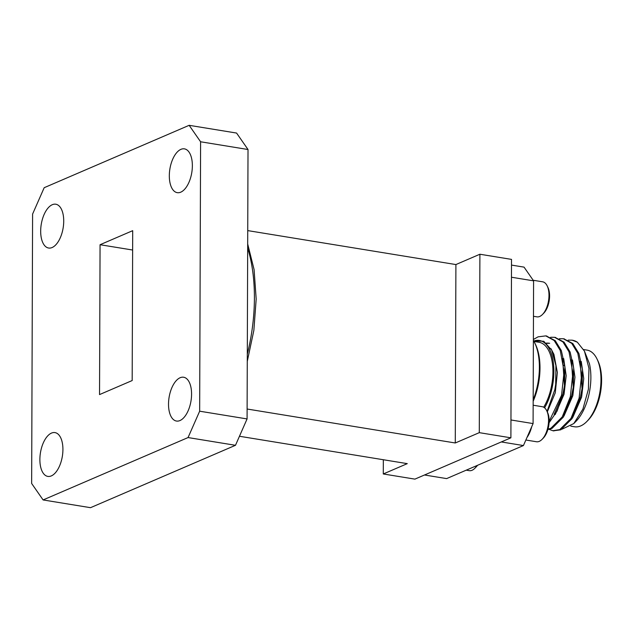 <?xml version="1.0" encoding="UTF-8"?>
<svg xmlns="http://www.w3.org/2000/svg" width="633" height="633" viewBox="0 0 633 633"><rect width="100%" height="100%" fill="white"/><g stroke="black" fill="none" stroke-linecap="round" stroke-linejoin="round"><path stroke-width="0.95" d="M525.865 440.014L536.475 441.747A17.756 8.878 -80.7 0 0 542.062 439.357A17.756 8.878 -80.7 0 0 546.73 410.738A17.756 8.878 -80.7 0 0 542.924 406.884A17.756 8.878 -80.7 0 0 542.196 406.695L533.152 405.223M542.062 439.357L543.304 438.091A15.983 7.992 -80.7 0 0 547.505 412.336L546.73 410.738M526.965 437.514A21.451 10.729 -80.7 0 0 531.728 426.682M533.184 280.261L542.631 281.804A17.756 8.878 99.3 0 1 547.165 285.847L547.941 287.437A15.983 7.992 99.3 0 1 544.42 312.449A15.983 7.992 99.3 0 1 543.739 313.193L542.497 314.459A17.756 8.878 99.3 0 1 536.911 316.848L533.469 316.286M547.165 285.847A17.756 8.878 99.3 0 1 543.249 313.628A17.756 8.878 99.3 0 1 542.497 314.459M477.504 465.318A15.983 7.992 99.3 0 1 476.103 467.004L474.861 468.27A17.756 8.878 99.3 0 1 469.275 470.667L466.236 470.169M476.981 465.548A17.756 8.878 99.3 0 1 474.861 468.27M189.148 125.318L236.576 133.057L248.017 149.515L200.598 141.776L189.148 125.318L44.183 187.7L32.592 214.073L31.65 483.485L43.099 499.943L188.056 437.561L199.656 411.197L200.598 141.776M199.656 411.197L247.076 418.927L248.017 149.515M247.076 418.927L235.484 445.3L188.056 437.561M43.099 499.943L90.519 507.682L235.484 445.3M132.637 250.027L100.061 244.718L99.539 394.588L132.178 380.544L132.701 230.673L100.061 244.718M180.12 377.735A22.195 11.093 -80.7 0 0 168.671 400.744A22.195 11.093 -80.7 0 0 176.472 421.048A22.195 11.093 -80.7 0 0 191 400.926A22.195 11.093 -80.7 0 0 183.617 377.236A22.195 11.093 -80.7 0 0 180.12 377.735M180.919 149.348A22.195 11.093 -80.7 0 0 169.47 172.366A22.195 11.093 -80.7 0 0 177.272 192.669A22.195 11.093 -80.7 0 0 191.791 172.548A22.195 11.093 -80.7 0 0 184.417 148.858A22.195 11.093 -80.7 0 0 180.919 149.348M52.278 204.712A22.195 11.093 -80.7 0 0 40.828 227.722A22.195 11.093 -80.7 0 0 48.622 248.025A22.195 11.093 -80.7 0 0 63.15 227.904A22.195 11.093 -80.7 0 0 55.775 204.214A22.195 11.093 -80.7 0 0 52.278 204.712M51.479 433.091A22.195 11.093 -80.7 0 0 40.029 456.108A22.195 11.093 -80.7 0 0 47.831 476.404A22.195 11.093 -80.7 0 0 62.35 456.29A22.195 11.093 -80.7 0 0 54.976 432.6A22.195 11.093 -80.7 0 0 51.479 433.091M479.901 254.237L455.902 264.562L455.277 442.981L479.284 432.655L479.901 254.237L511.519 259.388L510.894 437.814L479.284 432.655M383.329 459.732L383.281 473.967L414.892 479.126L510.894 437.814M383.281 473.967L407.28 463.641L239.456 436.264M455.277 442.981L247.115 409.021M455.902 264.562L247.732 230.602M553.4 430.804L560.814 429.815L572.105 418.555L580.216 398.331L582.036 388.646L582.479 369.569L578.91 353.483L572.818 343.537L563.892 338.853M547.877 429.562L552.031 428.383L563.323 417.123L571.433 396.899L573.253 387.214L573.696 368.137L570.127 352.051L564.043 342.105L555.117 337.413M549.088 422.733L557.048 411.134L562.65 395.467L564.478 385.782L564.913 366.705L561.344 350.619L555.26 340.673L546.334 335.981M562.096 429.15L573.783 423.572L582.898 409.14L588.405 389.2L588.967 368.319L584.449 351.125L577.351 342.208L572.161 340.182L568.197 340.135M549.135 429.364L552.854 430.733L559.722 429.633L571.006 418.373L579.116 398.149L581.68 374.34L577.81 353.309L571.726 343.363L563.354 338.75L559.414 338.695M547.98 429.198L550.939 428.201L562.223 416.941L570.333 396.717L572.897 372.908L569.027 351.869L562.943 341.931L554.571 337.318L550.631 337.262M549.143 421.333L561.55 395.285L564.114 371.476L560.245 350.437L554.16 340.499L545.788 335.886L538.074 336.843L533.382 339.486M577.351 342.208A46.241 23.12 -80.7 0 0 572.461 340.238A46.241 23.12 -80.7 0 0 572.295 340.206M584.449 351.125L589.426 363.651A40.686 20.343 99.3 0 1 575.998 421.325L573.783 423.572M570.808 426.167L574.566 426.777A38.842 19.417 -80.7 0 0 586.783 421.554A38.842 19.417 -80.7 0 0 596.99 358.951A38.842 19.417 -80.7 0 0 587.076 350.112L583.626 349.551M596.99 358.951L597.805 360.62A36.991 18.492 99.3 0 1 588.081 420.233L586.783 421.554M544.594 407.85A40.686 20.343 -80.7 0 0 553.1 361.024A40.686 20.343 -80.7 0 0 533.761 341.013M534.007 341.456L539.015 342.271A38.842 19.417 99.3 0 1 552.759 366.966A38.842 19.417 99.3 0 1 543.684 407.217M533.722 340.934L543.779 341.266L551.707 350.128L555.909 365.558L555.695 384.35L554.832 389.643L547.054 411.41M563.687 365.225A21.261 10.634 99.3 0 1 564.312 365.882M560.26 402.81A21.261 10.634 99.3 0 1 558.915 403.981M571.694 417.226L580.524 396.938L582.036 388.646L580.168 361.293M562.911 415.794L571.741 395.506L572.398 392.5M572.39 392.531L573.253 387.214L571.385 359.861M554.128 414.362L562.959 394.074L563.615 391.067M563.615 391.099L564.478 385.782L562.602 358.428M549.104 343.189L546.453 343.062M554.832 389.635L555.695 384.35M572.794 417.408L581.616 397.12L583.745 378.613L581.26 361.475M564.011 415.976L572.833 395.688L574.962 377.181L572.485 360.042M555.228 414.544L564.05 394.248L566.179 375.741L563.702 358.61M549.65 343.292L546.746 343.323M547.3 411.909L555.268 392.816L557.356 372.433L553.938 354.409L550.939 348.672M533.176 399.771A46.241 23.12 -80.7 0 0 534.624 342.659A46.241 23.12 -80.7 0 0 533.382 340.356M534.624 342.659L535.439 344.32A44.389 22.195 99.3 0 1 533.168 401.235M501.296 441.945L424.498 474.995L446.629 478.603L523.428 445.553L501.296 441.945M511.504 265.085L524.053 267.134L533.587 280.846L511.456 277.23L510.958 419.972L533.089 423.58L523.428 445.553M533.587 280.846L533.089 423.58M247.305 354.187A120.215 60.111 -80.7 0 0 247.677 248.073M247.281 361.332L253.857 330.386L256.183 299.077L254.086 269.603L247.693 243.998M564.446 338.924L563.346 338.75M555.663 337.492L554.563 337.318M546.88 336.06L545.781 335.886M553.946 430.915L552.846 430.733"/></g></svg>
